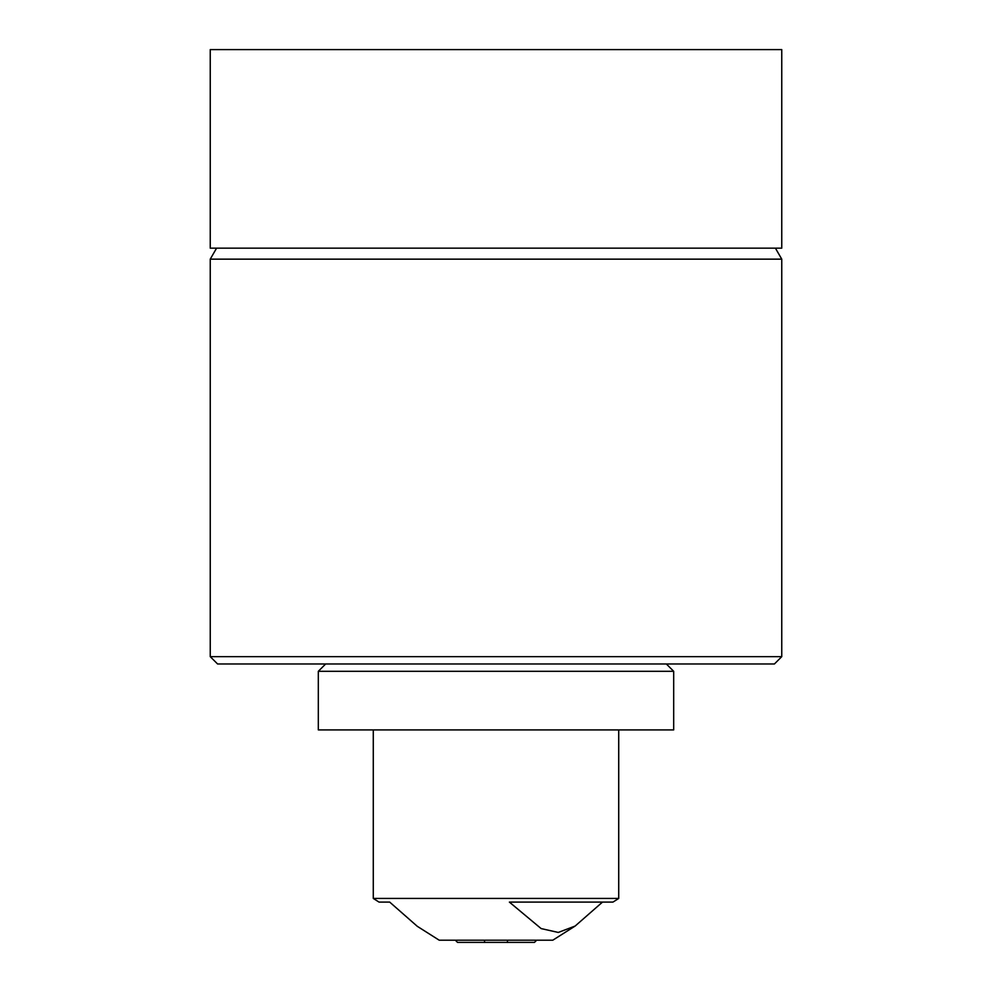 <?xml version="1.0" encoding="UTF-8"?>
<svg xmlns="http://www.w3.org/2000/svg" width="992" height="992" viewBox="0 0 992 992"><rect width="100%" height="100%" fill="white"/><g stroke="black" fill="none" stroke-linecap="round" stroke-linejoin="round"><path stroke-width="1.49" d="M375.931 671.299L318.32 671.299L318.32 729.914L673.68 729.914L673.68 671.299L375.931 671.299M389.695 902.1L379.056 902.1L389.695 902.1L417.272 926.305L439.22 940.205L552.78 940.205L575.149 926.044L558.273 932.443L541.161 928.586L509.38 902.1L612.944 902.1L618.723 898.442L373.277 898.442L373.277 729.914M536.66 940.205L534.465 942.4L507.445 942.4L507.445 940.205M507.445 942.4L457.535 942.4L455.34 940.205M774.43 663.97L217.57 663.97L210.242 656.642L781.758 656.642L774.43 663.97M216.591 248.161L210.242 259.148L210.242 656.642M775.409 248.161L781.758 259.148L210.242 259.148M781.758 259.148L781.758 656.642M781.758 49.6L210.242 49.6L210.242 248.161L781.758 248.161L781.758 49.6M484.555 940.205L484.555 942.4M575.149 926.044L602.491 902.1M325.649 663.97L318.32 671.299M379.056 902.1L373.277 898.442M618.723 729.914L618.723 898.442M666.351 663.97L673.68 671.299"/></g></svg>
